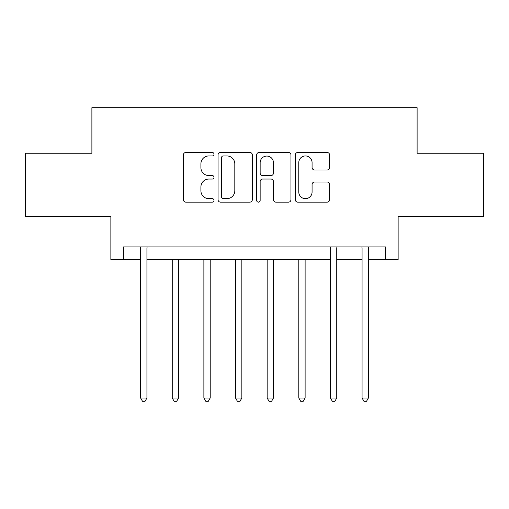 <?xml version="1.0" encoding="UTF-8"?>
<svg xmlns="http://www.w3.org/2000/svg" width="509" height="509" viewBox="0 0 509 509"><rect width="100%" height="100%" fill="white"/><g stroke="black" fill="none" stroke-linecap="round" stroke-linejoin="round"><path stroke-width="0.76" d="M214.009 154.202A1.737 1.737 0 0 0 212.266 152.465L185.874 152.465A2.481 2.481 0 0 0 183.386 154.946L183.386 199.668A2.481 2.481 0 0 0 185.874 202.149L212.266 202.149A1.737 1.737 0 0 0 214.009 200.412A1.737 1.737 0 0 0 212.266 198.669L208.849 198.669A7.947 7.947 0 0 1 200.902 190.722L200.902 186.994A7.947 7.947 0 0 1 208.849 179.047L212.266 179.047A1.737 1.737 0 0 0 214.009 177.304A1.737 1.737 0 0 0 212.266 175.567L208.849 175.567A7.947 7.947 0 0 1 200.902 167.62L200.902 163.892A7.947 7.947 0 0 1 208.849 155.939L212.266 155.939A1.737 1.737 0 0 0 214.009 154.202M327.102 169.981A2.481 2.481 0 0 0 329.59 167.493L329.59 154.946A2.481 2.481 0 0 0 327.102 152.465L297.79 152.465A2.481 2.481 0 0 0 295.303 154.946L295.303 199.668A2.481 2.481 0 0 0 297.79 202.149L327.102 202.149A2.481 2.481 0 0 0 329.59 199.668L329.59 184.512A2.481 2.481 0 0 0 327.102 182.025L314.556 182.025A2.481 2.481 0 0 0 312.074 184.512L312.074 192.027A6.642 6.642 0 0 1 305.425 198.669A6.642 6.642 0 0 1 298.783 192.027L298.783 162.587A6.642 6.642 0 0 1 305.425 155.939A6.642 6.642 0 0 1 312.074 162.587L312.074 167.493A2.481 2.481 0 0 0 314.556 169.981L327.102 169.981M123.522 259.565L123.522 246.91L385.478 246.91L385.478 259.565L398.133 259.565L398.133 216.535L483.55 216.535L483.55 153.26L417.113 153.26L417.113 107.704L91.887 107.704L91.887 153.26L25.45 153.26L25.45 216.535L110.867 216.535L110.867 259.565L140.605 259.565M252.324 154.946A2.481 2.481 0 0 0 249.843 152.465L220.524 152.465A2.481 2.481 0 0 0 218.043 154.946L218.043 199.668A2.481 2.481 0 0 0 220.524 202.149L249.843 202.149A2.481 2.481 0 0 0 252.324 199.668L252.324 154.946M259.157 152.465L288.476 152.465A2.481 2.481 0 0 1 290.957 154.946L290.957 199.668A2.481 2.481 0 0 1 288.476 202.149L275.929 202.149A2.481 2.481 0 0 1 273.441 199.668L273.441 181.528A2.481 2.481 0 0 0 270.96 179.047L262.638 179.047A2.481 2.481 0 0 0 260.15 181.528L260.15 200.412A1.737 1.737 0 0 1 258.413 202.149A1.737 1.737 0 0 1 256.676 200.412L256.676 154.946A2.481 2.481 0 0 1 259.157 152.465M146.936 259.565L330.43 259.565M336.754 259.565L362.064 259.565M368.395 259.565L385.478 259.565M223.26 155.939A1.737 1.737 0 0 0 221.523 157.682L221.523 196.932A1.737 1.737 0 0 0 223.26 198.669L226.861 198.669A7.947 7.947 0 0 0 234.814 190.722L234.814 163.892A7.947 7.947 0 0 0 226.861 155.939L223.26 155.939M273.441 162.708A6.642 6.642 0 0 0 266.799 156.066A6.642 6.642 0 0 0 260.15 162.708L260.15 173.085A2.481 2.481 0 0 0 262.638 175.567L270.96 175.567A2.481 2.481 0 0 0 273.441 173.085L273.441 162.708M147.247 246.91L147.12 247.228A2.532 2.532 0 0 0 146.936 248.176L146.936 398.006L140.605 398.006L140.605 248.176A2.532 2.532 0 0 0 140.427 247.228L140.293 246.91M146.936 398.006L145.04 401.296L142.507 401.296L140.605 398.006M172.246 259.565L172.246 398.006L178.57 398.006L178.57 259.565M178.57 398.006L176.674 401.296L174.142 401.296L172.246 398.006M203.88 259.565L203.88 398.006L210.211 398.006L210.211 259.565M210.211 398.006L208.308 401.296L205.782 401.296L203.88 398.006M235.521 259.565L235.521 398.006L241.845 398.006L241.845 259.565M241.845 398.006L239.949 401.296L237.417 401.296L235.521 398.006M267.155 259.565L267.155 398.006L273.479 398.006L273.479 259.565M273.479 398.006L271.583 401.296L269.051 401.296L267.155 398.006M298.789 259.565L298.789 398.006L305.12 398.006L305.12 259.565M305.12 398.006L303.218 401.296L300.692 401.296L298.789 398.006M337.066 246.91L336.939 247.228A2.532 2.532 0 0 0 336.754 248.176L336.754 398.006L330.43 398.006L330.43 248.176A2.532 2.532 0 0 0 330.246 247.228L330.118 246.91M336.754 398.006L334.858 401.296L332.326 401.296L330.43 398.006M368.707 246.91L368.573 247.228A2.532 2.532 0 0 0 368.395 248.176L368.395 398.006L362.064 398.006L362.064 248.176A2.532 2.532 0 0 0 361.88 247.228L361.753 246.91M368.395 398.006L366.493 401.296L363.96 401.296L362.064 398.006"/></g></svg>
